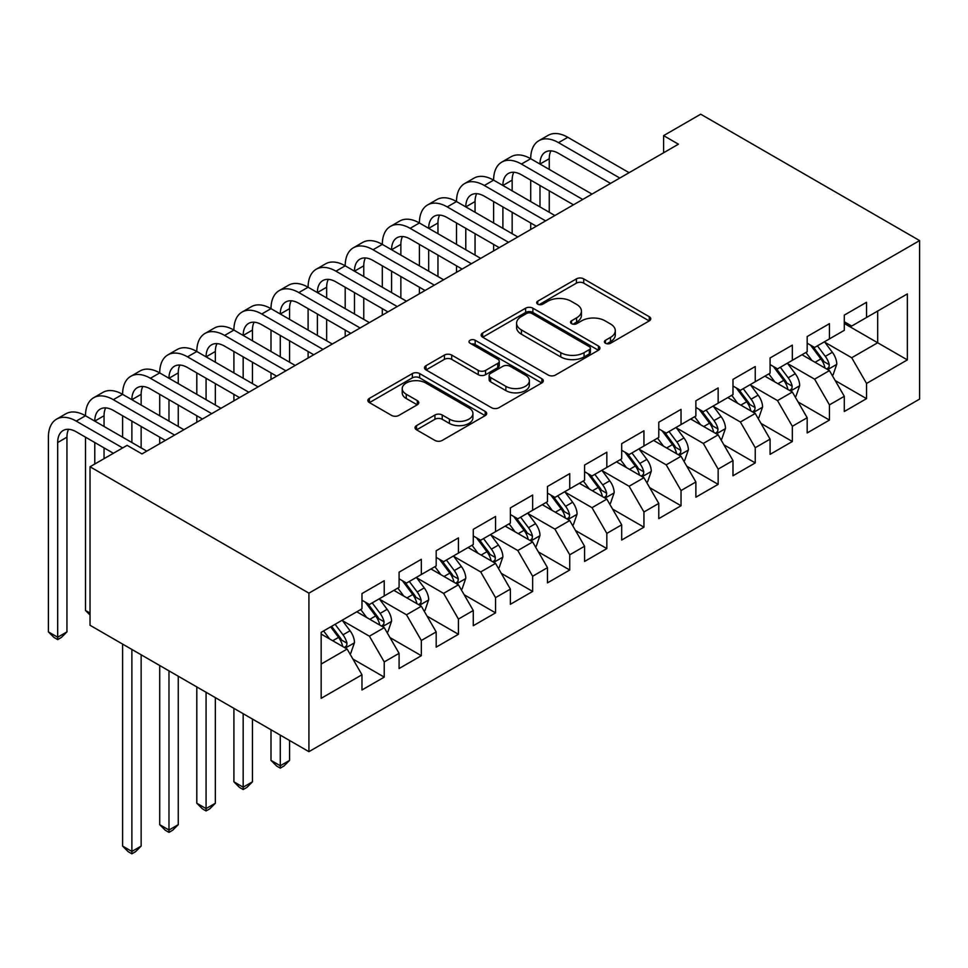 <?xml version="1.0" encoding="UTF-8"?>
<svg xmlns="http://www.w3.org/2000/svg" width="968" height="968" viewBox="0 0 968 968"><rect width="100%" height="100%" fill="white"/><g stroke="black" fill="none" stroke-linecap="round" stroke-linejoin="round"><path stroke-width="1.45" d="M605.46 343.241A3.606 2.081 0 0 0 610.554 343.241L649.25 320.904A5.155 2.977 0 0 0 650.762 318.799A5.155 2.977 0 0 0 649.25 316.705L583.704 278.857A5.155 2.977 0 0 0 576.42 278.857L537.724 301.193A3.606 2.081 0 0 0 536.671 302.669A3.606 2.081 0 0 0 537.724 304.133A3.606 2.081 0 0 0 542.818 304.133L547.827 301.242A16.48 9.511 0 0 1 571.132 301.242L576.601 304.4A16.48 9.511 0 0 1 581.429 311.127A16.48 9.511 0 0 1 576.601 317.855L571.592 320.747A3.606 2.081 0 0 0 570.539 322.223A3.606 2.081 0 0 0 571.592 323.687A3.606 2.081 0 0 0 576.686 323.687L581.695 320.795A16.48 9.511 0 0 1 605 320.795L610.469 323.953A16.48 9.511 0 0 1 615.297 330.681A16.48 9.511 0 0 1 610.469 337.409L605.46 340.3A3.606 2.081 0 0 0 604.407 341.777A3.606 2.081 0 0 0 605.46 343.241L605.46 340.3M416.542 425.605A5.155 2.977 0 0 0 415.042 427.711A5.155 2.977 0 0 0 416.542 429.816L434.934 440.428A5.155 2.977 0 0 0 442.219 440.428L485.198 415.623A5.155 2.977 0 0 0 486.698 413.517A5.155 2.977 0 0 0 485.198 411.424L419.64 373.575A5.155 2.977 0 0 0 412.356 373.575L369.389 398.38A5.155 2.977 0 0 0 367.876 400.486A5.155 2.977 0 0 0 369.389 402.591L391.604 415.417A5.155 2.977 0 0 0 398.889 415.417L417.281 404.793A5.155 2.977 0 0 0 418.781 402.688A5.155 2.977 0 0 0 417.281 400.595L406.257 394.23A13.782 7.95 0 0 1 402.228 388.604A13.782 7.95 0 0 1 410.734 381.259A13.782 7.95 0 0 1 425.738 382.977L468.899 407.891A13.782 7.95 0 0 1 472.928 413.517A13.782 7.95 0 0 1 464.422 420.874A13.782 7.95 0 0 1 449.418 419.144L442.219 414.994A5.155 2.977 0 0 0 434.934 414.994L416.542 425.605L416.542 429.816M90.024 466.77L308.925 593.154L308.925 751.664L90.024 625.28L90.024 466.77L127.123 445.353L141.969 453.919L678.447 144.196L663.6 135.629L663.6 152.762M663.6 135.629L700.711 114.2L919.6 240.584L308.925 593.154M548.191 375.039A5.155 2.977 0 0 0 555.475 375.039L598.454 350.234A5.155 2.977 0 0 0 599.954 348.129A5.155 2.977 0 0 0 598.454 346.036L532.896 308.187A5.155 2.977 0 0 0 525.612 308.187L482.645 332.992A5.155 2.977 0 0 0 481.132 335.097A5.155 2.977 0 0 0 482.645 337.203L548.191 375.039M471.525 344.027A3.606 2.081 0 0 1 475.179 344.535L475.179 340.252L541.826 378.73A5.155 2.977 0 0 1 543.326 380.823A5.155 2.977 0 0 1 541.826 382.929L498.847 407.734A5.155 2.977 0 0 1 491.562 407.734L426.017 369.897L426.017 365.686A5.155 2.977 0 0 0 424.504 367.792A5.155 2.977 0 0 0 426.017 369.897M426.017 365.686L444.409 355.075A5.155 2.977 0 0 1 451.693 355.075L478.277 370.417A5.155 2.977 0 0 0 485.561 370.417L497.758 363.375A5.155 2.977 0 0 0 499.27 361.27A5.155 2.977 0 0 0 497.758 359.176L470.085 343.192A3.606 2.081 0 0 1 469.02 341.716A3.606 2.081 0 0 1 471.247 339.792A3.606 2.081 0 0 1 475.179 340.252M308.925 751.664L919.6 399.094L919.6 240.584M844.29 323.481L877.673 342.757L877.673 311.055L907.355 293.921L866.541 317.48L866.541 302.27L844.29 315.12L844.29 330.33L829.443 338.897L829.443 323.687L807.179 336.537L807.179 351.747L792.344 360.314L792.344 345.116L770.08 357.966L770.08 373.176L755.246 381.743L755.246 366.533L732.982 379.383L732.982 394.593L718.147 403.16L718.147 387.95L695.883 400.8L695.883 416.01L681.036 424.577L681.036 409.367L658.784 422.217L658.784 437.427L643.938 445.994L643.938 430.784L621.686 443.646L621.686 458.856L606.839 467.423L606.839 452.213L584.575 465.064L584.575 480.273L569.741 488.84L569.741 473.63L547.477 486.481L547.477 501.69L532.642 510.257L532.642 495.047L510.378 507.897L510.378 523.107L495.543 531.674L495.543 516.464L473.279 529.327L473.279 544.524L458.433 553.103L458.433 537.893L436.181 550.744L436.181 565.953L421.334 574.52L421.334 559.31L399.082 572.161L399.082 587.37L384.236 595.937L384.236 580.727L361.971 593.578L361.971 608.787L321.17 632.346L321.17 698.327L361.971 674.769L347.137 649.056L321.17 634.064M907.355 293.921L907.355 359.89L866.541 383.449L851.707 357.749L824.809 342.224M835.19 380.557L866.541 398.659L866.541 383.449M866.541 398.659L844.29 411.509L844.29 396.311L829.443 404.878L814.608 379.166L787.71 363.641M798.092 401.986L829.443 420.076L829.443 404.878M829.443 420.076L807.179 432.938L807.179 417.728L792.344 426.295L777.51 400.595L750.611 385.058M760.993 423.403L792.344 441.505L792.344 426.295M792.344 441.505L770.08 454.355L770.08 439.145L755.246 447.712L740.399 422.012L713.501 406.475M723.895 444.82L755.246 462.922L755.246 447.712M755.246 462.922L732.982 475.772L732.982 460.562L718.147 469.129L703.3 443.429L676.402 427.904M686.796 466.237L718.147 484.339L718.147 469.129M718.147 484.339L695.883 497.189L695.883 481.979L681.036 490.558L666.202 464.846L639.303 449.321M649.697 487.666L681.036 505.756L681.036 490.558M681.036 505.756L658.784 518.618L658.784 503.408L643.938 511.975L629.103 486.263L602.205 470.738M612.587 509.083L643.938 527.185L643.938 511.975M643.938 527.185L621.686 540.035L621.686 524.825L606.839 533.392L592.005 507.692L565.106 492.155M575.488 530.5L606.839 548.602L606.839 533.392M606.839 548.602L584.575 561.452L584.575 546.242L569.741 554.809L554.894 529.109L527.996 513.584M538.389 551.917L569.741 570.019L569.741 554.809M569.741 570.019L547.477 582.869L547.477 567.659L532.642 576.238L517.795 550.526L490.897 535.001M501.291 573.346L532.642 591.436L532.642 576.238M532.642 591.436L510.378 604.298L510.378 589.088L495.543 597.655L480.697 571.943L453.798 556.418M464.192 594.763L495.543 612.865L495.543 597.655M495.543 612.865L473.279 625.715L473.279 610.505L458.433 619.072L443.598 593.372L416.7 577.836M427.094 616.18L458.433 634.282L458.433 619.072M458.433 634.282L436.181 647.132L436.181 631.923L421.334 640.489L406.499 614.789L379.601 599.265M389.983 637.597L421.334 655.699L421.334 640.489M421.334 655.699L399.082 668.549L399.082 653.34L384.236 661.918L369.401 636.206L342.503 620.682M352.884 659.026L384.236 677.116L384.236 661.918M384.236 677.116L361.971 689.978L361.971 674.769M361.971 600.221L369.401 604.504L384.236 595.937M321.17 664.06L347.137 649.056M399.082 578.803L406.499 583.087L421.334 574.52M369.401 636.206L384.236 627.639L356.781 611.788M399.082 653.34L384.236 627.639M436.181 557.386L443.598 561.67L458.433 553.103M406.499 614.789L421.334 606.222L393.879 590.371M436.181 631.923L421.334 606.222M473.279 535.957L480.697 540.241L495.543 531.674M443.598 593.372L458.433 584.805L430.978 568.954M473.279 610.505L458.433 584.805M510.378 514.54L517.795 518.824L532.642 510.257M480.697 571.943L495.543 563.376L468.089 547.525M510.378 589.088L495.543 563.376M547.477 493.123L554.894 497.407L569.741 488.84M517.795 550.526L532.642 541.959L505.187 526.108M547.477 567.659L532.642 541.959M584.575 471.706L592.005 475.99L606.839 467.423M554.894 529.109L569.741 520.542L542.286 504.691M584.575 546.242L569.741 520.542M621.686 450.277L629.103 454.573L643.938 445.994M592.005 507.692L606.839 499.125L579.384 483.274M621.686 524.825L606.839 499.125M658.784 428.86L666.202 433.144L681.036 424.577M629.103 486.263L643.938 477.696L616.483 461.845M658.784 503.408L643.938 477.696M695.883 407.443L703.3 411.727L718.147 403.16M666.202 464.846L681.036 456.279L653.582 440.428M695.883 481.979L681.036 456.279M732.982 386.026L740.399 390.31L755.246 381.743M703.3 443.429L718.147 434.862L690.692 419.011M732.982 460.562L718.147 434.862M770.08 364.597L777.51 368.893L792.344 360.314M740.399 422.012L755.246 413.445L727.791 397.594M770.08 439.145L755.246 413.445M807.179 343.18L814.608 347.464L829.443 338.897M777.51 400.595L792.344 392.016L764.889 376.165M807.179 417.728L792.344 392.016M844.29 321.763L851.707 326.047L866.541 317.48M814.608 379.166L829.443 370.599L801.988 354.748M844.29 396.311L829.443 370.599M851.707 357.749L877.673 342.757L907.355 359.89M606.9 343.749L610.469 341.692A16.48 9.511 0 0 0 615.297 334.964L615.297 330.681M581.429 311.127L581.429 315.411A16.48 9.511 0 0 1 576.601 322.138L573.032 324.195M649.189 320.94L583.704 283.14A5.155 2.977 0 0 0 576.42 283.14L539.164 304.642M598.381 350.271L532.896 312.47A5.155 2.977 0 0 0 525.612 312.47L482.717 337.239M589.343 349.605A3.606 2.081 0 0 0 590.407 348.129A3.606 2.081 0 0 0 589.343 346.665L531.807 313.438A3.606 2.081 0 0 0 526.713 313.438L521.425 316.488A16.48 9.511 0 0 0 516.597 323.215A16.48 9.511 0 0 0 521.425 329.943L560.762 352.654A16.48 9.511 0 0 0 584.067 352.654L589.343 349.605L589.343 353.889A3.606 2.081 0 0 0 590.407 352.412L590.407 348.129M516.597 323.215L516.597 327.499A16.48 9.511 0 0 0 521.425 334.226L521.425 329.943M589.343 353.889L584.067 356.938A16.48 9.511 0 0 1 560.762 356.938L521.425 334.226M426.089 369.933L444.409 359.358L444.409 355.075M499.27 361.27L499.27 365.553A5.155 2.977 0 0 1 497.758 367.659L485.561 374.701A5.155 2.977 0 0 1 478.277 374.701L451.693 359.358A5.155 2.977 0 0 0 444.409 359.358M475.179 344.535L541.753 382.965M505.865 386.341A13.782 7.95 0 0 0 520.869 388.071A13.782 7.95 0 0 0 529.375 380.726A13.782 7.95 0 0 0 525.346 375.1L510.136 366.315A5.155 2.977 0 0 0 502.852 366.315L490.655 373.358A5.155 2.977 0 0 0 489.142 375.463A5.155 2.977 0 0 0 490.655 377.568L505.865 386.341L505.865 390.624A13.782 7.95 0 0 0 520.869 392.355A13.782 7.95 0 0 0 529.375 385.01L529.375 380.726M489.142 375.463L489.142 379.746A5.155 2.977 0 0 0 490.655 381.852L490.655 377.568M505.865 390.624L490.655 381.852M472.928 413.517L472.928 417.801A13.782 7.95 0 0 1 464.422 425.158A13.782 7.95 0 0 1 449.418 423.427L442.219 419.277A5.155 2.977 0 0 0 434.934 419.277L416.615 429.852M402.228 388.604L402.228 392.887A13.782 7.95 0 0 0 406.257 398.514L406.257 394.23M417.208 404.83L406.257 398.514M485.125 415.659L419.64 377.859A5.155 2.977 0 0 0 412.356 377.859L369.461 402.627M832.19 375.354L833.085 374.846L836.788 364.137A13.903 8.022 -120 0 0 832.347 352.291L824.47 341.777M811.91 360.483L805.92 352.485M803.113 355.401L802.436 354.494M826.829 369.086L828.983 367.15L829.286 364.73A13.903 8.022 -120 0 0 825.305 356.357L817.428 345.842M812.926 346.496L822.655 359.491A7.078 4.09 60 0 1 823.95 361.645L829.286 364.73M810.482 345.08L820.852 358.934A13.903 8.022 60 0 1 824.833 367.296L825.111 368.094M113.401 453.278L76.23 431.813A26.233 15.149 -120 0 0 63.114 430.518A26.233 15.149 -120 0 0 57.681 442.533L57.681 637.234L48.4 631.886L48.4 437.173A39.349 22.724 60 0 1 56.555 419.156L65.824 413.808A39.349 22.724 60 0 1 85.499 415.756A39.349 22.724 60 0 1 93.654 397.739L102.923 392.379A39.349 22.724 60 0 1 122.597 394.339A39.349 22.724 60 0 1 130.753 376.322L140.021 370.962A39.349 22.724 60 0 1 159.708 372.91A39.349 22.724 60 0 1 167.851 354.905L177.132 349.545A39.349 22.724 60 0 1 196.806 351.493A39.349 22.724 60 0 1 204.95 333.476L214.231 328.128A39.349 22.724 60 0 1 233.905 330.076A39.349 22.724 60 0 1 242.048 312.059L251.329 306.711A39.349 22.724 60 0 1 271.004 308.659A39.349 22.724 60 0 1 279.159 290.642L288.428 285.282A39.349 22.724 60 0 1 308.102 287.23A39.349 22.724 60 0 1 316.258 269.225L325.526 263.865A39.349 22.724 60 0 1 345.201 265.813A39.349 22.724 60 0 1 353.356 247.796L362.637 242.448A39.349 22.724 60 0 1 382.312 244.396A39.349 22.724 60 0 1 390.455 226.379L399.736 221.031A39.349 22.724 60 0 1 419.41 222.979A39.349 22.724 60 0 1 427.554 204.962L436.834 199.602A39.349 22.724 60 0 1 456.509 201.55A39.349 22.724 60 0 1 464.664 183.545L473.933 178.185A39.349 22.724 60 0 1 493.607 180.133A39.349 22.724 60 0 1 501.763 162.116L511.031 156.768A39.349 22.724 60 0 1 530.706 158.716A39.349 22.724 60 0 1 538.861 140.699L548.13 135.351A39.349 22.724 60 0 1 567.805 137.299L629.103 172.679M538.861 140.699A39.349 22.724 60 0 1 558.536 142.647L619.822 178.039M610.554 183.388L558.536 153.355A26.233 15.149 -120 0 0 545.42 152.061A26.233 15.149 -120 0 0 539.987 164.064L549.255 158.716L549.255 169.424M550.901 150.851A26.233 15.149 -120 0 0 549.255 158.716M539.987 185.493L539.987 206.91M549.255 190.841L549.255 212.258M530.706 229.489L530.706 222.979M530.706 201.55L530.706 180.133M795.091 396.771L795.974 396.263L799.689 385.554A13.903 8.022 -120 0 0 795.248 373.709L787.371 363.194M774.811 381.9L768.822 373.902M766.015 376.818L765.337 375.911M789.719 390.503L791.872 388.567L792.187 386.147A13.903 8.022 -120 0 0 788.206 377.786L780.317 367.259M775.828 367.913L785.556 380.908A7.078 4.09 60 0 1 786.839 383.062L792.187 386.147M773.371 366.509L783.753 380.351A13.903 8.022 60 0 1 787.734 388.712L788.012 389.523M757.992 418.2L758.876 417.68L762.59 406.971A13.903 8.022 -120 0 0 758.15 395.138L750.273 384.611M737.713 403.317L731.723 395.319M728.916 398.247L728.239 397.328M752.62 411.932L754.774 409.984L755.076 407.564A13.903 8.022 -120 0 0 751.107 399.203L743.218 388.676M738.717 389.342L748.458 402.325A7.078 4.09 60 0 1 749.74 404.479L755.076 407.564M736.273 387.926L746.655 401.768A13.903 8.022 60 0 1 750.636 410.129L750.914 410.94M501.763 162.116A39.349 22.724 60 0 1 521.437 164.064L530.706 158.716L592.005 194.096M521.437 164.064L582.724 199.456M573.455 204.805L521.437 174.784A26.233 15.149 -120 0 0 508.321 173.478A26.233 15.149 -120 0 0 502.888 185.493L512.157 180.133L512.157 190.841M513.802 172.268A26.233 15.149 -120 0 0 512.157 180.133M502.888 206.91L502.888 228.327M512.157 212.27L512.157 233.687M493.607 250.906L493.607 244.396M493.607 222.979L493.607 201.55M464.664 183.545A39.349 22.724 60 0 1 484.339 185.493L493.607 180.133L554.894 215.525M484.339 185.493L545.625 220.873M536.345 226.234L484.339 196.202A26.233 15.149 -120 0 0 471.222 194.895A26.233 15.149 -120 0 0 465.789 206.91L475.058 201.55L475.058 212.258M476.704 193.685A26.233 15.149 -120 0 0 475.058 201.55M465.789 228.327L465.789 249.744M475.058 233.687L475.058 255.104M456.509 272.323L456.509 265.813M456.509 244.396L456.509 222.979M720.894 439.617L721.777 439.097L725.492 428.388A13.903 8.022 -120 0 0 721.051 416.555L713.174 406.028M700.614 424.734L694.613 416.736M691.817 419.664L691.14 418.757M715.521 433.349L717.675 431.413L717.978 428.981A13.903 8.022 -120 0 0 713.997 420.62L706.12 410.105M701.619 410.759L711.359 423.754A7.078 4.09 60 0 1 712.642 425.908L717.978 428.981M699.174 409.343L709.544 423.197A13.903 8.022 60 0 1 713.525 431.559L713.815 432.357M683.783 461.034L684.678 460.526L688.381 449.805A13.903 8.022 -120 0 0 683.952 437.972L676.063 427.445M663.504 446.163L657.514 438.165M654.719 441.081L654.029 440.174M678.423 454.766L680.577 452.83L680.879 450.398A13.903 8.022 -120 0 0 676.898 442.037L669.021 431.522M664.52 432.176L674.26 445.171A7.078 4.09 60 0 1 675.543 447.325L680.879 450.398M662.076 430.76L672.445 444.614A13.903 8.022 60 0 1 676.426 452.976L676.705 453.774M427.554 204.962A39.349 22.724 60 0 1 447.228 206.91L456.509 201.55L517.795 236.942M447.228 206.91L508.527 242.29M499.246 247.651L447.228 217.618A26.233 15.149 -120 0 0 434.112 216.324A26.233 15.149 -120 0 0 428.679 228.327L437.959 222.979L437.959 233.687M439.605 215.114A26.233 15.149 -120 0 0 437.959 222.979M428.679 249.744L428.679 271.173M437.959 255.104L437.959 276.521M419.41 293.74L419.41 287.23M419.41 265.813L419.41 244.396M390.455 226.379A39.349 22.724 60 0 1 410.129 228.327L419.41 222.979L480.697 258.359M410.129 228.327L471.428 263.719M462.147 269.068L410.129 239.036A26.233 15.149 -120 0 0 397.013 237.741A26.233 15.149 -120 0 0 391.58 249.744L400.861 244.396L400.861 255.104M402.494 236.531A26.233 15.149 -120 0 0 400.861 244.396M391.58 271.173L391.58 292.59M400.861 276.521L400.861 297.938M382.312 315.169L382.312 308.659M382.312 287.23L382.312 265.813M646.685 482.451L647.58 481.943L651.283 471.234A13.903 8.022 -120 0 0 646.854 459.389L638.965 448.874M626.405 467.58L620.415 459.582M617.62 462.498L616.931 461.591M641.324 476.183L643.478 474.247L643.78 471.827A13.903 8.022 -120 0 0 639.8 463.466L631.923 452.939M627.421 453.593L637.15 466.588A7.078 4.09 60 0 1 638.444 468.742L643.78 471.827M624.977 452.189L635.347 466.031A13.903 8.022 60 0 1 639.328 474.393L639.606 475.203M353.356 247.796A39.349 22.724 60 0 1 373.031 249.744L382.312 244.396L443.598 279.776M373.031 249.744L434.317 285.137M425.049 290.485L373.031 260.465A26.233 15.149 -120 0 0 359.914 259.158A26.233 15.149 -120 0 0 354.482 271.173L363.762 265.813L363.762 276.521M365.396 257.948A26.233 15.149 -120 0 0 363.762 265.813M354.482 292.59L354.482 314.007M363.762 297.938L363.762 319.367M345.201 336.586L345.201 330.076M345.201 308.659L345.201 287.23M609.586 503.88L610.481 503.36L614.184 492.651A13.903 8.022 -120 0 0 609.743 480.806L601.866 470.291M589.306 488.997L583.317 480.999M580.51 483.927L579.832 483.008M604.226 497.613L606.379 495.664L606.682 493.244A13.903 8.022 -120 0 0 602.701 484.883L594.812 474.356M590.323 475.022L600.051 488.005A7.078 4.09 60 0 1 601.346 490.159L606.682 493.244M587.879 473.606L598.248 487.449A13.903 8.022 60 0 1 602.229 495.81L602.507 496.62M316.258 269.225A39.349 22.724 60 0 1 335.932 271.173L345.201 265.813L406.499 301.205M335.932 271.173L397.219 306.553M387.95 311.914L335.932 281.882A26.233 15.149 -120 0 0 322.816 280.575A26.233 15.149 -120 0 0 317.383 292.59L326.652 287.23L326.652 297.938M328.297 279.365A26.233 15.149 -120 0 0 326.652 287.23M317.383 314.007L317.383 335.424M326.652 319.367L326.652 340.784M308.102 358.003L308.102 351.493M308.102 330.076L308.102 308.659M572.487 525.297L573.371 524.777L577.085 514.068A13.903 8.022 -120 0 0 572.645 502.235L564.767 491.708M552.208 510.414L546.218 502.416M543.411 505.344L542.733 504.437M567.115 519.029L569.269 517.094L569.583 514.661A13.903 8.022 -120 0 0 565.602 506.3L557.713 495.785M553.212 496.439L562.952 509.434A7.078 4.09 60 0 1 564.235 511.576L569.583 514.661M550.768 495.023L561.15 508.865A13.903 8.022 60 0 1 565.13 517.239L565.409 518.037M279.159 290.642A39.349 22.724 60 0 1 298.834 292.59L308.102 287.23L369.401 322.622M298.834 292.59L360.12 327.971M350.839 333.331L298.834 303.299A26.233 15.149 -120 0 0 285.717 302.004A26.233 15.149 -120 0 0 280.284 314.007L289.553 308.659L289.553 319.367M291.199 300.794A26.233 15.149 -120 0 0 289.553 308.659M280.284 335.424L280.284 356.853M289.553 340.784L289.553 362.201M271.004 379.42L271.004 372.91M271.004 351.493L271.004 330.076M535.389 546.714L536.272 546.206L539.987 535.486A13.903 8.022 -120 0 0 535.546 523.652L527.669 513.125M515.109 531.843L509.12 523.845M506.312 526.761L505.635 525.854M530.016 540.446L532.17 538.51L532.473 536.078A13.903 8.022 -120 0 0 528.492 527.717L520.615 517.202M516.113 517.856L525.854 530.851A7.078 4.09 60 0 1 527.136 533.005L532.473 536.078M513.669 516.44L524.051 530.295A13.903 8.022 60 0 1 528.02 538.656L528.31 539.454M242.048 312.059A39.349 22.724 60 0 1 261.735 314.007L271.004 308.659L332.29 344.039M261.735 314.007L323.022 349.4M313.741 354.748L261.735 324.716A26.233 15.149 -120 0 0 248.607 323.421A26.233 15.149 -120 0 0 243.174 335.424L252.454 330.076L252.454 340.784M254.1 322.211A26.233 15.149 -120 0 0 252.454 330.076M243.174 356.853L243.174 378.27M252.454 362.201L252.454 383.618M233.905 400.849L233.905 394.339M233.905 372.91L233.905 351.493M498.278 568.131L499.173 567.623L502.888 556.915A13.903 8.022 -120 0 0 498.447 545.069L490.558 534.554M478.01 553.26L472.009 545.262M469.214 548.178L468.536 547.271M492.918 561.864L495.071 559.928L495.374 557.507A13.903 8.022 -120 0 0 491.393 549.146L483.516 538.619M479.015 539.273L488.755 552.268A7.078 4.09 60 0 1 490.038 554.422L495.374 557.507M476.571 537.869L486.94 551.712A13.903 8.022 60 0 1 490.921 560.073L491.212 560.883M280.284 735.123L280.284 765.761L289.553 760.4L289.553 740.484M289.553 760.4L283.987 765.978L280.284 768.12L276.57 765.978L271.004 760.4L271.004 729.775M271.004 760.4L280.284 765.761L280.284 768.12M204.95 333.476A39.349 22.724 60 0 1 224.624 335.424L233.905 330.076L295.192 365.456M224.624 335.424L285.923 370.817M276.642 376.165L224.624 346.145A26.233 15.149 -120 0 0 211.508 344.838A26.233 15.149 -120 0 0 206.075 356.853L215.356 351.493L215.356 362.201M217.001 343.628A26.233 15.149 -120 0 0 215.356 351.493M206.075 378.27L206.075 399.687M215.356 383.618L215.356 405.048M196.806 422.266L196.806 415.756M196.806 394.339L196.806 372.91M461.179 589.56L462.075 589.04L465.777 578.332A13.903 8.022 -120 0 0 461.349 566.486L453.46 555.971M440.9 574.677L434.91 566.679M432.115 569.595L431.425 568.688M455.819 583.293L457.973 581.344L458.275 578.924A13.903 8.022 -120 0 0 454.294 570.563L446.417 560.036M441.916 560.69L451.645 573.685A7.078 4.09 60 0 1 452.939 575.839L458.275 578.924M439.472 559.286L449.842 573.129A13.903 8.022 60 0 1 453.823 581.49L454.101 582.3M243.174 713.706L243.174 787.178L252.454 781.829L252.454 719.067M252.454 781.829L246.888 787.395L243.174 789.537L239.471 787.395L233.905 781.829L233.905 708.346M233.905 781.829L243.174 787.178L243.174 789.537M167.851 354.905A39.349 22.724 60 0 1 187.526 356.853L196.806 351.493L258.093 386.873M187.526 356.853L248.812 392.234M239.544 397.594L187.526 367.562A26.233 15.149 -120 0 0 174.409 366.255A26.233 15.149 -120 0 0 168.977 378.27L178.257 372.91L178.257 383.618M179.891 365.045A26.233 15.149 -120 0 0 178.257 372.91M168.977 399.687L168.977 421.104M178.257 405.048L178.257 426.464M159.708 443.683L159.708 437.173M159.708 415.756L159.708 394.339M424.081 610.977L424.976 610.457L428.679 599.749A13.903 8.022 -120 0 0 424.25 587.915L416.361 577.388M403.801 596.094L397.812 588.096M395.017 591.024L394.327 590.117M418.721 604.71L420.874 602.774L421.177 600.341A13.903 8.022 -120 0 0 417.196 591.98L409.319 581.466M404.818 582.119L414.546 595.114A7.078 4.09 60 0 1 415.841 597.256L421.177 600.341M402.373 580.703L412.743 594.546A13.903 8.022 60 0 1 416.724 602.919L417.002 603.717M206.075 692.289L206.075 808.595L215.356 803.246L215.356 697.638M215.356 803.246L209.79 808.812L206.075 810.954L202.373 808.812L196.806 803.246L196.806 686.929M196.806 803.246L206.075 808.595L206.075 810.954M130.753 376.322A39.349 22.724 60 0 1 150.427 378.27L159.708 372.91L220.994 408.302M150.427 378.27L211.714 413.651M202.445 419.011L150.427 388.979A26.233 15.149 -120 0 0 137.311 387.684A26.233 15.149 -120 0 0 131.878 399.687L141.147 394.339L141.147 405.048M142.792 386.474A26.233 15.149 -120 0 0 141.147 394.339M131.878 421.104L131.878 442.533M141.147 426.464L141.147 447.881M122.597 437.173L122.597 415.756M386.982 632.394L387.878 631.886L391.58 621.166A13.903 8.022 -120 0 0 387.139 609.332L379.262 598.805M366.703 617.511L360.713 609.525M357.906 612.441L357.228 611.534M381.61 626.127L383.776 624.191L384.078 621.759A13.903 8.022 -120 0 0 380.097 613.397L372.208 602.882M367.719 603.536L377.447 616.531A7.078 4.09 60 0 1 378.73 618.685L384.078 621.759M365.263 602.12L375.644 615.975A13.903 8.022 60 0 1 379.625 624.336L379.904 625.134M168.977 670.872L168.977 830.024L178.257 824.663L178.257 676.221M178.257 824.663L172.691 830.229L168.977 832.371L165.262 830.229L159.708 824.663L159.708 665.512M159.708 824.663L168.977 830.024L168.977 832.371M93.654 397.739A39.349 22.724 60 0 1 113.329 399.687L122.597 394.339L183.896 429.719M113.329 399.687L174.615 435.08M165.346 440.428L113.329 410.396A26.233 15.149 -120 0 0 100.212 409.101A26.233 15.149 -120 0 0 94.779 421.104L104.048 415.756L104.048 426.464M105.693 407.891A26.233 15.149 -120 0 0 104.048 415.756M94.779 442.533L94.779 464.035M104.048 447.881L104.048 458.675M90.024 613.083L85.499 610.469L85.499 437.173M85.499 610.469L90.024 614.995M349.884 653.811L350.767 653.303L354.482 642.595A13.903 8.022 -120 0 0 350.041 630.749L342.164 620.234M329.604 638.94L323.614 630.942M344.511 647.544L346.665 645.608L346.967 643.188A13.903 8.022 -120 0 0 342.999 634.827L335.109 624.3M331.625 626.308L340.349 637.948A7.078 4.09 60 0 1 341.631 640.102L346.967 643.188M330.657 626.865L338.546 637.392A13.903 8.022 60 0 1 342.527 645.753L342.805 646.563M131.878 649.443L131.878 851.441L141.147 846.08L141.147 654.804M141.147 846.08L135.593 851.659L131.878 853.8L128.163 851.659L122.597 846.08L122.597 644.095M122.597 846.08L131.878 851.441L131.878 853.8M56.555 419.156A39.349 22.724 60 0 1 76.23 421.104L85.499 415.756L146.785 451.136M76.23 421.104L122.67 447.93M68.595 429.308A26.233 15.149 -120 0 0 66.949 437.173L66.949 631.886L57.681 637.234L57.681 639.594L53.966 637.452L48.4 631.886M66.949 631.886L61.383 637.452L57.681 639.594M610.469 341.692L610.469 337.409M571.592 323.687L571.592 320.747M576.601 322.138L576.601 317.855M537.724 304.133L537.724 301.193M576.42 283.14L576.42 278.857M583.704 283.14L583.704 278.857M649.25 320.904L649.25 316.705M482.645 337.203L482.645 332.992M525.612 312.47L525.612 308.187M532.896 312.47L532.896 308.187M598.454 350.234L598.454 346.036M560.762 356.938L560.762 352.654M584.067 356.938L584.067 352.654M451.693 359.358L451.693 355.075M478.277 374.701L478.277 370.417M485.561 374.701L485.561 370.417M497.758 367.659L497.758 363.375M541.826 382.929L541.826 378.73M434.934 419.277L434.934 414.994M442.219 419.277L442.219 414.994M449.418 423.427L449.418 419.144M417.281 404.793L417.281 400.595M369.389 402.591L369.389 398.38M412.356 377.859L412.356 373.575M419.64 377.859L419.64 373.575M485.198 415.623L485.198 411.424M827.7 369.594L836.703 364.404M825.305 356.357L832.347 352.291M815.044 362.286L820.852 358.934M567.805 137.299L558.536 142.647M790.602 391.011L799.592 385.821M788.206 377.786L795.248 373.709M777.945 383.703L783.753 380.351M753.503 412.429L762.494 407.238M751.107 399.203L758.15 395.138M740.847 405.12L746.655 401.768M716.405 433.858L725.395 428.655M713.997 420.62L721.051 416.555M703.736 426.549L709.544 423.197M679.294 455.275L688.296 450.084M676.898 442.037L683.952 437.972M666.637 447.966L672.445 444.614M642.195 476.692L651.198 471.501M639.8 463.466L646.854 459.389M629.539 469.383L635.347 466.031M605.097 498.109L614.099 492.918M602.701 484.883L609.743 480.806M592.44 490.8L598.248 487.449M567.998 519.538L576.989 514.335M565.602 506.3L572.645 502.235M555.342 512.229L561.15 508.865M530.9 540.955L539.89 535.764M528.492 527.717L535.546 523.652M518.231 533.646L524.051 530.295M493.789 562.372L502.791 557.181M491.393 549.146L498.447 545.069M481.132 555.063L486.94 551.712M456.69 583.789L465.693 578.598M454.294 570.563L461.349 566.486M444.034 576.48L449.842 573.129M419.592 605.218L428.594 600.015M417.196 591.98L424.25 587.915M406.935 597.909L412.743 594.546M382.493 626.635L391.483 621.444M380.097 613.397L387.139 609.332M369.836 619.326L375.644 615.975M345.394 648.052L354.385 642.861M342.999 634.827L350.041 630.749M332.738 640.743L338.546 637.392M66.949 437.173L57.681 442.533"/></g></svg>
